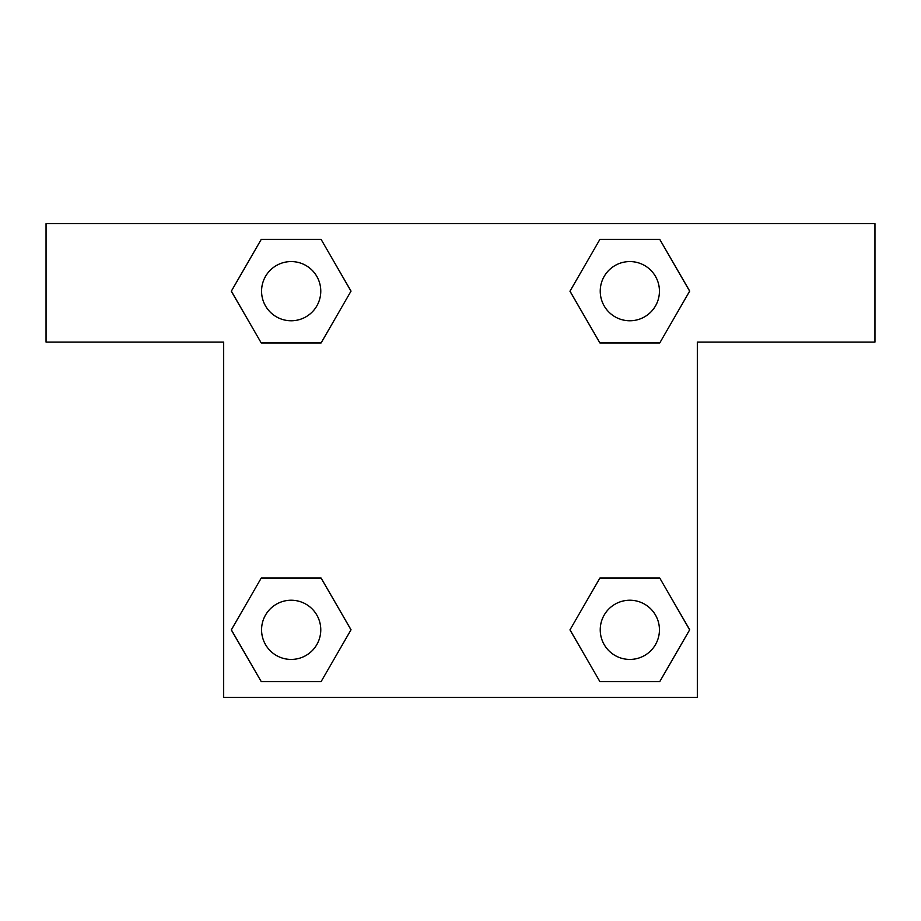 <?xml version="1.0" encoding="UTF-8"?>
<svg xmlns="http://www.w3.org/2000/svg" width="921" height="921" viewBox="0 0 921 921"><rect width="100%" height="100%" fill="white"/><g stroke="black" fill="none" stroke-linecap="round" stroke-linejoin="round"><path stroke-width="1.38" d="M622.469 342.969L659.747 342.969L599.916 342.969L570.007 291.163L599.916 239.356L659.747 239.356L689.656 291.163L659.747 342.969L599.916 342.969L622.469 342.969L599.916 342.969L569.949 291.209M261.253 342.969L321.084 342.969L261.253 342.969L231.344 291.163L261.253 239.356L321.084 239.356L350.993 291.163L321.084 342.969L261.253 342.969L231.275 291.209M298.531 578.031L261.253 578.031L321.084 578.031L350.993 629.837L321.084 681.644L261.253 681.644L231.344 629.837L261.253 578.031L321.084 578.031L298.531 578.031L321.084 578.031L351.051 629.791M659.747 578.031L599.916 578.031L659.747 578.031L689.656 629.837L659.747 681.644L599.916 681.644L570.007 629.837L599.916 578.031L659.747 578.031L689.725 629.791M874.95 223.676L46.05 223.676L46.05 342.082L223.676 342.082L223.676 697.324L697.324 697.324L697.324 342.082L874.95 342.082L874.95 223.676M321.084 239.356L261.253 239.356L321.084 239.356L351.051 291.128M261.253 681.644L321.084 681.644L261.253 681.644L231.275 629.872M599.916 681.644L659.747 681.644L599.916 681.644L569.949 629.872M659.747 239.356L599.916 239.356L659.747 239.356L689.725 291.128M659.436 629.837A29.599 29.599 0 0 0 615.032 604.199A29.599 29.599 0 0 0 615.032 655.464A29.599 29.599 0 0 0 659.436 629.837M320.773 629.837A29.599 29.599 0 0 0 276.369 604.199A29.599 29.599 0 0 0 276.369 655.464A29.599 29.599 0 0 0 320.773 629.837M659.436 291.163A29.599 29.599 0 0 0 615.032 265.536A29.599 29.599 0 0 0 615.032 316.801A29.599 29.599 0 0 0 659.436 291.163M320.773 291.163A29.599 29.599 0 0 0 276.369 265.536A29.599 29.599 0 0 0 276.369 316.801A29.599 29.599 0 0 0 320.773 291.163M599.916 578.031L622.469 578.031M321.084 342.969L298.531 342.969"/></g></svg>
